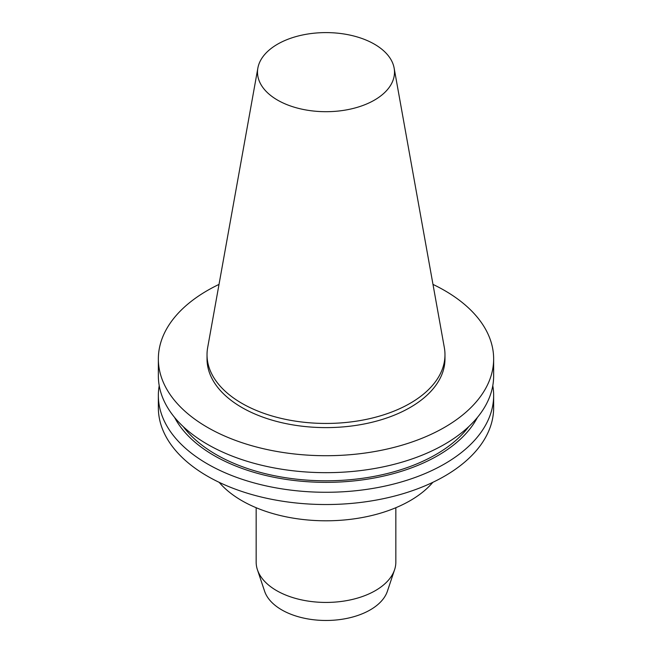 <?xml version="1.0" encoding="UTF-8"?>
<svg xmlns="http://www.w3.org/2000/svg" width="652" height="652" viewBox="0 0 652 652"><rect width="100%" height="100%" fill="white"/><g stroke="black" fill="none" stroke-linecap="round" stroke-linejoin="round"><path stroke-width="0.98" d="M374.435 100.115A68.501 39.552 180 0 1 296.554 107.857A68.501 39.552 180 0 1 257.866 68.069A68.501 39.552 180 0 1 326 32.6A68.501 39.552 180 0 1 394.134 68.069A68.501 39.552 180 0 1 374.435 100.115M394.134 68.069L444.346 347.671A118.974 68.688 180 0 1 444.974 354.753A118.974 68.688 180 0 1 410.132 403.327A118.974 68.688 180 0 1 280.466 418.217A118.974 68.688 180 0 1 207.026 354.753A118.974 68.688 180 0 1 207.654 347.671L257.866 68.069M444.974 354.753L444.974 358.926A118.974 68.688 180 0 1 410.132 407.492A118.974 68.688 180 0 1 280.466 422.382A118.974 68.688 180 0 1 207.026 358.926L207.026 354.753M432.985 284.402A167.645 96.789 180 0 1 493.646 358.926A167.645 96.789 180 0 1 444.542 427.362A167.645 96.789 180 0 1 261.843 448.348A167.645 96.789 180 0 1 158.355 358.926A167.645 96.789 180 0 1 219.015 284.402M493.646 358.926L493.646 375.878A167.645 96.789 180 0 1 444.542 444.322A167.645 96.789 180 0 1 261.843 465.3A167.645 96.789 180 0 1 158.355 375.878L158.355 358.926M468.715 426.669A155.494 89.772 180 0 1 435.952 454.501A155.494 89.772 180 0 1 183.285 426.669M477.435 417.402A158.175 91.321 180 0 1 437.851 455.601A158.175 91.321 180 0 1 174.565 417.402M492.79 385.682A167.645 96.789 180 0 1 493.646 395.487A167.645 96.789 180 0 1 444.542 463.931A167.645 96.789 180 0 1 261.843 484.909A167.645 96.789 180 0 1 158.355 395.487A167.645 96.789 180 0 1 159.21 385.682M493.646 395.487L493.646 407.736A167.645 96.789 180 0 1 444.542 476.18A167.645 96.789 180 0 1 261.843 497.166A167.645 96.789 180 0 1 158.355 407.736L158.355 395.487M432.838 482.333A118.974 68.688 180 0 1 410.132 500.679A118.974 68.688 180 0 1 219.162 482.333M395.837 507.721L395.837 562.114A69.837 40.318 180 0 1 394.574 569.75A69.837 40.318 180 0 1 375.381 590.622A69.837 40.318 180 0 1 305.535 600.663A69.837 40.318 180 0 1 257.426 569.75A69.837 40.318 180 0 1 256.163 562.114L256.163 507.721M394.574 569.75L387.402 591.209A62.535 36.104 180 0 1 370.222 609.897A62.535 36.104 180 0 1 307.679 618.887A62.535 36.104 180 0 1 264.598 591.209L257.426 569.75"/></g></svg>
